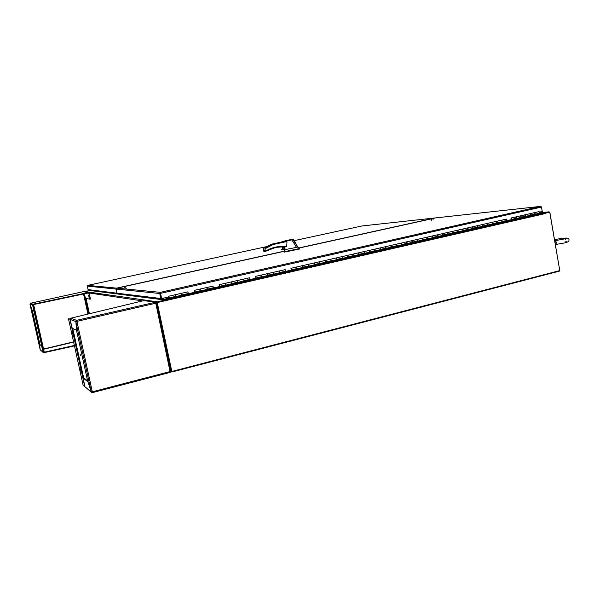 <?xml version="1.0" encoding="UTF-8"?>
<svg xmlns="http://www.w3.org/2000/svg" width="599" height="599" viewBox="0 0 599 599"><rect width="100%" height="100%" fill="white"/><g stroke="black" fill="none" stroke-linecap="round" stroke-linejoin="round"><path stroke-width="0.9" d="M559.436 270.673L559.511 271.107L171.801 372.016L171.628 371.2M170.865 371.597L171.801 372.016M543.84 213.603L549.186 212.346M549.747 212.263L559.773 270.583L171.823 371.462L157.252 302.547L165.369 300.683L157.11 302.525L171.673 371.395L157.178 302.847M171.823 371.462L170.872 371.47M163.078 298.25L163.467 299.762L165.197 299.987L165.474 300.938M163.28 299.807L162.935 298.28L163.183 299.792M544.019 213.581L543.263 213.132L539.407 213.514L543.607 213.266M544.064 213.85L165.369 300.683M89.708 290.313L90.135 290.32M89.738 290.268L90.112 290.186L89.738 290.268M157.417 302.458L165.212 300.661L165.084 300.039L157.29 301.829L156.556 302.989L171.059 371.552M83.853 291.81L90.127 290.365M165.084 300.039L90.015 290.5M89.962 290.522L162.569 299.56L162.329 299.942M162.569 299.56L162.329 298.422M90.037 289.826L90.127 290.26M543.578 213.087L549.088 211.821L539.759 212.742L549.088 211.821L549.875 212.465L559.758 270.493M169.173 298.167L167.967 298.444L169.158 298.534L168.791 296.206L169.203 298.916L539.137 213.955L539.167 213.251M160.637 294.686L160.285 293.046M433.212 219.227L432.358 218.568L430.951 221.016M126.269 288.366L123.559 286.622L122.533 286.958M432.358 218.568L430.314 219.114M434.964 217.991L432.051 218.598M118.789 287.677L116.491 288.126L87.836 285.371L87.312 286.127L115.899 289.04L116.491 288.126M122.645 286.786L118.946 287.647M434.769 217.984L361.833 225.988L434.754 217.991M87.798 285.386L266.008 246.758L87.836 285.371M115.899 289.04L116.94 293.151M116.798 293.181L88.068 289.579L87.312 286.127M435.256 217.931L433.998 218.306M119.688 287.587L116.648 288.141L116.064 289.055L159.738 293.495L160.39 292.342L161.603 298.587L168.237 297.067M539.684 212.076L542.237 211.492L541.466 207.067L540.612 206.37L541.556 207.007L542.23 211.454M116.648 288.141L160.39 292.342L540.597 206.378L435.151 217.946M161.603 298.587L116.955 293.203L116.064 289.055M119.665 287.595L123.476 286.749L119.665 287.595M160.352 293.36L161.453 298.564L160.352 293.338M160.839 298.706L159.738 293.495M534.982 214.21L539.385 213.207L539.759 212.346L539.078 211.597L534.555 212.652M539.429 213.536L534.81 214.599L534.458 212.652L535.139 213.409L534.765 214.262M525.682 216.344L530.13 215.326L530.497 214.472L529.823 213.716L525.256 214.779M529.763 213.723L530.437 215.056L530.175 215.662L525.51 216.733L525.158 214.779L525.832 215.535L525.465 216.396M516.293 218.5L520.786 217.467L521.145 216.606L520.479 215.85L515.866 216.92M506.821 220.672L511.359 219.631L511.711 218.77L511.044 218.006L515.769 216.92L520.479 215.85L521.093 217.197L520.831 217.804L516.128 218.89L515.769 216.92L516.435 217.684L516.083 218.545M510.992 218.014L511.404 219.968L506.657 221.061L506.297 219.084L506.956 219.855L506.612 220.717M497.26 222.865L501.842 221.81L502.187 220.949L501.528 220.177L496.826 221.271M501.475 220.192L502.142 221.54L501.887 222.154L497.103 223.255L496.736 221.271L497.395 222.049L497.05 222.91M487.608 225.074L492.243 224.019L492.58 223.15L491.921 222.371L487.174 223.479M477.867 227.313L482.547 226.235L482.876 225.374L482.232 224.588L491.921 222.371L492.288 224.355L487.451 225.464L487.032 223.487L487.736 224.258L487.406 225.127M477.44 225.703L482.232 224.588L482.839 225.965L482.599 226.579L477.717 227.702L477.298 225.711L477.995 226.489L477.673 227.358M468.036 229.567L472.768 228.481L473.09 227.613L472.446 226.826L467.602 227.949M472.394 226.834L472.813 228.825L467.894 229.956L467.467 227.957L468.156 228.743L467.841 229.612M458.115 231.843L462.892 230.742L463.207 229.874L462.57 229.08L457.681 230.218M462.518 229.088L462.945 231.094L457.973 232.232L457.546 230.226L458.228 231.012L457.921 231.888M448.097 234.142L452.926 233.033L453.233 232.157L452.597 231.356L447.663 232.509M452.552 231.371L452.979 233.378L447.962 234.531L447.58 232.502L448.209 233.311L447.91 234.179M437.989 236.455L442.863 235.34L443.163 234.464L442.534 233.655L437.555 234.815M442.489 233.67L442.916 235.684L437.854 236.852L437.465 234.815L438.094 235.624L437.802 236.5M427.776 238.799L432.71 237.668L432.995 236.792L432.373 235.976L427.342 237.152M432.328 235.991L432.763 238.02L427.649 239.196L427.259 237.144L427.873 237.96L427.596 238.836M417.473 241.157L422.46 240.019L422.737 239.143L422.123 238.32L417.039 239.51M422.07 238.335L422.512 240.371L417.346 241.554L416.956 239.503L417.563 240.326L417.293 241.202M407.065 243.546L412.105 242.393L412.374 241.509L411.768 240.686L406.631 241.884M411.715 240.701L412.157 242.745L406.946 243.943L406.549 241.876L407.155 242.707L406.893 243.591M396.56 245.957L401.652 244.789L401.914 243.905L401.308 243.074L396.126 244.287M401.263 243.089L401.704 245.148L396.441 246.354L396.044 244.28L396.643 245.111L396.388 245.994M385.958 248.39L391.102 247.207L391.349 246.324L390.758 245.493L385.516 246.713M375.244 250.846L380.447 249.656L380.687 248.765L380.095 247.926L390.758 245.493L391.154 247.567L385.838 248.787L385.434 246.706L386.033 247.544L385.786 248.428M374.802 249.154L380.095 247.926L380.679 249.386L380.5 250.015L375.131 251.243L374.682 249.162L375.311 250L375.079 250.884M364.432 253.325L369.68 252.119L369.912 251.236L369.336 250.382L363.982 251.632M353.507 255.833L358.816 254.612L359.041 253.721L358.464 252.868L369.336 250.382L369.74 252.478L364.319 253.721L363.915 251.625L364.492 252.471L364.267 253.362M353.058 254.126L358.464 252.868L359.041 254.343L358.876 254.972L353.403 256.23L352.946 254.126L353.56 254.979L353.343 255.87M342.471 258.364L347.847 257.128L348.056 256.237L347.487 255.376L342.029 256.649M347.45 255.384L347.907 257.495L342.373 258.761L341.962 256.642L342.523 257.503L342.321 258.394M331.329 260.917L336.765 259.667L336.96 258.775L336.406 257.907L330.888 259.195M336.361 257.914L336.825 260.033L331.24 261.314L330.82 259.187L331.18 260.947M320.083 263.493L325.571 262.235L325.759 261.344L325.205 260.468L319.634 261.763M325.167 260.475L325.631 262.602L319.993 263.897L319.567 261.756L319.933 263.53M308.717 266.098L314.265 264.825L314.445 263.934L313.898 263.051L308.268 264.361M313.861 263.058L314.325 265.2L308.635 266.503L308.2 264.354L308.567 266.136M297.231 268.734L302.847 267.446L303.012 266.548L302.473 265.664L296.79 266.982M285.633 271.392L291.309 270.089L290.942 268.3L302.473 265.664L302.907 267.82L297.156 269.138L296.685 266.982L297.097 268.764M290.904 268.307L291.376 270.463L285.566 271.796L285.124 269.625L285.498 271.422M273.923 274.08L279.658 272.762L279.8 271.864L279.284 270.958L273.473 272.313M279.246 270.965L279.726 273.137L273.855 274.484L273.414 272.305L273.788 274.11M262.085 276.798L267.888 275.465L268.023 274.559L267.506 273.653L261.636 275.016M250.127 279.538L255.998 278.191L255.616 276.371L267.506 273.653L267.955 275.839L262.025 277.202L261.576 275.008L261.958 276.828M255.578 276.379L256.065 278.572L250.075 279.943L249.618 277.741L250 279.568M238.043 282.309L243.98 280.946L244.093 280.04L243.591 279.112L237.593 280.512M243.561 279.119L244.048 281.328L237.998 282.713L237.541 280.497L237.923 282.339M225.838 285.109L231.843 283.731L231.933 282.825L231.454 281.889L225.381 283.305M213.499 287.939L219.571 286.547L219.182 284.697L231.454 281.889L231.91 284.113L225.793 285.513L225.329 283.29L225.726 285.131M219.152 284.697L219.646 286.928L213.461 288.344L212.997 286.105L213.394 287.962M201.032 290.792L207.179 289.384L207.247 288.471L206.782 287.527L200.583 288.973M188.43 293.832L194.615 292.409L194.248 290.388L206.782 287.527L207.247 289.774L201.002 291.204L200.53 288.958L200.927 290.822M194.226 290.395L194.727 292.649L188.408 294.094L187.936 291.833L188.341 293.705M175.702 296.602L181.991 295.165L182.036 294.244L181.587 293.285L175.252 294.76M168.791 296.206L181.587 293.285L182.066 295.554L175.687 297.014L175.178 294.745L175.612 296.625M168.012 297.119L168.252 297.508L168.574 296.512L168.087 297.104M533.866 213.004L534.323 212.705M416.462 239.847L416.837 239.555M426.765 237.489L427.139 237.197M436.963 235.16L437.345 234.868M447.064 232.846L447.453 232.554M457.067 230.563L457.471 230.271M466.98 228.294L467.392 228.002M476.804 226.048L477.216 225.756M486.538 223.824L486.957 223.532M496.174 221.623L496.601 221.323M505.728 219.436L506.162 219.144M515.192 217.272L515.634 216.973M524.574 215.131L525.016 214.831M491.921 222.371L506.387 219.092M267.506 273.653L285.191 269.632M231.454 281.889L249.678 277.749M206.782 287.527L213.049 286.12M181.587 293.285L187.981 291.848M539.13 213.955L169.203 298.916L167.967 298.444M534.959 214.277L536.959 213.88M530.04 215.4L525.652 216.411M520.703 217.542L516.271 218.56M511.276 219.706L506.791 220.732M501.76 221.885L497.23 222.925M492.161 224.093L487.586 225.142M482.472 226.31L477.845 227.373M472.693 228.556L468.014 229.627M462.817 230.817L458.093 231.903M452.851 233.108L448.074 234.202M442.796 235.414L437.966 236.523M432.635 237.743L427.761 238.859M422.385 240.094L417.451 241.225M412.037 242.468L407.05 243.613M401.585 244.864L396.545 246.017M391.035 247.282L385.936 248.45M380.38 249.731L375.229 250.906M369.62 252.194L364.409 253.392M358.756 254.687L353.492 255.893M347.787 257.203L342.456 258.424M336.705 259.741L331.314 260.977M325.512 262.31L320.068 263.56M314.213 264.9L308.702 266.166M302.794 267.521L297.224 268.801M291.264 270.164L285.626 271.459M279.613 272.837L273.908 274.147M267.843 275.54L262.077 276.858M255.953 278.265L250.12 279.606M243.943 281.021L238.035 282.376M231.798 283.806L225.83 285.176M219.534 286.614L213.499 287.999M207.142 289.459L201.032 290.859M194.615 292.334L188.43 293.75M181.961 295.232L175.702 296.67M539.265 213.356L534.922 214.352M181.961 295.165L175.702 296.752M207.149 289.392L201.024 290.942M219.541 286.554L213.491 288.082M231.806 283.739L225.823 285.251M243.95 280.953L238.028 282.451M255.96 278.198L250.105 279.681M267.85 275.473L262.062 276.94M279.621 272.77L273.9 274.222M291.271 270.104L285.611 271.534M302.809 267.454L297.209 268.876M314.228 264.84L308.687 266.248M325.527 262.242L320.053 263.635M336.72 259.681L331.299 261.059M347.802 257.136L342.441 258.498M358.771 254.62L353.47 255.975M369.635 252.134L364.387 253.467M380.395 249.663L375.206 250.988M391.05 247.222L385.913 248.533M401.607 244.804L396.523 246.099M412.06 242.4L407.028 243.688M422.407 240.027L417.428 241.3M432.658 237.676L427.731 238.941M442.818 235.347L437.936 236.598M452.874 233.041L448.052 234.276M462.84 230.757L458.063 231.978M472.716 228.496L467.984 229.702M482.495 226.25L477.815 227.448M492.183 224.026L487.556 225.217M501.79 221.825L497.2 223M511.299 219.646L506.761 220.806M520.726 217.482L516.233 218.635M530.07 215.341L525.623 216.486M85.822 300.481L85.462 299.5L85.822 300.481M88.615 295.307L89.049 297.261L88.615 295.307M88.435 292.971L88.338 292.544L33.072 304.21L33.17 304.644L88.21 293.016M30.459 303.244L29.972 304.03L32.533 305.011L33.072 304.21L30.459 303.244L83.074 291.728L30.459 303.244M39.908 344.29L32.376 310.507M74.373 345.473L44.281 352.175M83.972 293.914L85.672 298.609L88.996 313.824M83.441 291.75L88.338 292.544M31.919 310.529L39.437 344.103L40.14 349.584L30.002 304.277L32.264 310.454M39.437 344.103L39.871 344.006M44.371 352.601L74.471 345.9M89.416 313.726L86.091 298.512L85.672 298.609M88.555 292.941L88.562 292.499L89.244 293.008L88.809 293.106L89.97 299.186L90.397 299.088L89.244 293.008L142.569 300.915M32.795 304.951L33.963 311.121M84.04 293.899L85.657 298.362L89.97 299.186M43.697 352.721L40.23 349.853L43.293 352.556M40.23 349.853L39.519 344.38L41.616 346.005L43.143 352.197M39.519 344.38L41.668 345.593M33.829 311.151L31.889 310.289L29.972 304.03M37.348 327.997L37.026 326.957L37.348 327.997M41.002 341.827L41.331 342.905L41.002 341.827M35.176 315.8L35.506 316.849L35.176 315.8M33.102 304.906L33.784 305.205L44.431 352.848L43.982 352.961L43.165 352.287L32.601 305.026L32.975 304.898M33.784 305.205L32.601 305.026L43.165 352.287M33.327 305.303L43.982 352.961M76.605 321.034L76.927 321.371L76.567 320.345L76.829 321.334L75.878 321.94L91.168 391.521L87.709 381.278L76.56 330.566L75.878 321.94M92.306 391.798L76.927 321.371L76.29 321.498M156.294 303.087L155.77 303.221L155.351 302.248L155.965 302.315L155.777 303.161L156.571 303.289L170.745 371.38L92.388 391.783L91.168 391.521M170.221 372.383L92.471 392.615L170.221 372.383L155.77 303.221L76.927 321.371M92.441 392.615L91.804 392.57L92.089 391.956M170.251 371.657L170.715 372.039L170.258 372.353M76.709 320.989L76.006 320.682L76.567 320.345L70.809 318.211L143.767 300.623L155.493 302.225M70.809 318.211L70.083 319.364L75.736 321.528L76.522 321.109M91.804 392.57L84.908 386.677L91.52 392.382M87.813 381.593L91.452 391.783M87.619 380.867L83.815 377.947L83.186 378.104L87.731 381.615M170.835 371.23L170.715 372.039M76.53 330.131L76.006 320.682M144.471 300.623L144.089 300.571M155.965 302.315L156.391 302.967L155.74 303.101M84.908 386.677L83.186 378.104M76.417 330.154L72.217 328.282L70.083 319.364M80.071 354.159L80.618 355.731L80.071 354.159M72.906 334.332L72.382 332.819L72.906 334.332M81.022 371.193L80.491 369.628L81.022 371.193M70.076 318.96L68.481 318.735L70.068 319.297M68.481 318.735L83.134 385.232L84.886 386.587M284.308 247.073L284.562 247.664L283.597 247.275L282.998 247.701M283.29 249.154L284.001 249.296L284.735 248.061L285.221 249.177L283.372 249.581M283.275 249.072L283.956 249.221C284.944 248.368 284.832 247.746 283.612 247.35L283.013 247.776M288.935 240.102L292.29 239.405L288.935 240.102M291.93 239.458L289.055 240.049L291.93 239.458M283.769 251.707L284.338 252.112L283.769 251.707L284.914 249.641L296.52 247.372L291.848 239.907L281.725 242.026L286.951 241.524L286.749 246.309L284.772 247.035L285.985 246.773M284.562 247.664L284.735 248.061M285.214 249.326L283.402 249.723L285.221 249.177M291.848 239.907L281.979 241.599L289.594 239.832M296.52 247.372L297.86 247.065L292.918 239.6L291.84 239.899M284.255 251.715L299.695 248.525M299.53 248.413L297.86 247.065M284.151 247.08L282.855 246.953M271.459 244.212L273.084 244.527L265.05 248.75L264.908 251.056L266.615 250.547L266.106 251.108L265.267 251.288L266.615 250.547C272.343 247.282 278.415 246.009 284.81 246.728L275.757 247.372L266.667 250.809M271.482 244.205L281.71 241.989L271.489 244.205L264.429 247.731L271.489 244.205M292.664 239.413L291.683 239.637M284.338 252.112L299.56 249.027L299.732 248.555L299.807 248.952M263.612 251.086L263.433 248.862L264.429 247.731M282.354 249.85L283.409 249.776L282.743 246.9L283.312 249.783L281.71 249.454L283.29 249.783M266.121 251.101L275.757 247.372M282.975 249.648L282.743 246.9M282.421 246.885L278.423 246.975M283.522 247.365C284.473 247.926 284.518 248.548 283.649 249.229M283.409 249.776L282.84 246.908M285.251 241.397L272.8 244.093L265.844 247.567L265.043 248.742L265.252 251.295L263.957 251.378M290.216 239.832L291.668 239.525L290.216 239.832M556.711 242.677L555.46 242.835L555.4 244.587L556.711 242.677L555.318 240.858M554.771 240.955L554.899 241.667M555.108 242.894L555.31 244.055M543.263 213.132L165.197 299.987M163.467 299.762L168.02 298.714M163.325 299.44L169.173 298.1M157.29 301.829L84.302 291.451M430.404 218.964L298.938 247.934M284.076 251.213L123.431 286.614M294.259 240.633L361.826 225.995L294.259 240.633M434.073 218.283L432.456 218.642L434.065 218.291M432.291 218.68L299.073 248.046L432.291 218.68M283.978 251.37L123.694 286.704L283.978 251.37M160.502 293.375L541.466 207.067M168.821 297.381L168.252 297.508L168.821 297.389M539.31 213.806L169.262 298.774M535.079 213.993L530.437 215.056M525.78 216.127L521.093 217.197M516.39 218.276L511.658 219.361M506.911 220.447L502.142 221.54M497.35 222.641L492.535 223.741M487.698 224.857L482.839 225.965M477.957 227.088L473.053 228.212M468.126 229.342L463.169 230.473M458.198 231.618L453.203 232.764M448.179 233.909L443.133 235.07M438.064 236.231L432.972 237.399M427.858 238.574L422.714 239.75M417.548 240.933L412.359 242.123M407.14 243.321L401.899 244.519M396.635 245.725L391.342 246.938M386.018 248.158L380.679 249.386M375.311 250.614L369.912 251.85M364.492 253.1L359.041 254.343M353.56 255.601L348.056 256.859M342.531 258.132L336.975 259.404M331.389 260.685L325.774 261.973M320.128 263.268L314.46 264.563M308.762 265.874L303.034 267.184M297.276 268.502L291.496 269.827M285.678 271.16L279.83 272.5M273.96 273.848L268.053 275.203M262.122 276.558L256.155 277.929M250.157 279.306L244.13 280.684M238.073 282.077L231.985 283.469M225.86 284.869L219.706 286.285M213.521 287.7L207.306 289.13M201.054 290.56L194.772 291.998M188.453 293.45L182.103 294.903M175.717 296.37L169.3 297.838M73.58 341.864L43.57 349.007M83.546 294.004L87.926 314.086M73.632 342.096L43.622 349.239M83.785 293.952L88.165 314.026M143.947 300.586L155.351 302.248L76.567 320.345M83.665 377.984L72.779 328.529M83.261 378.081L72.299 328.319M69.933 319.297L84.751 386.565M83.546 378.014L72.636 328.469M286.749 246.309L284.233 247.08M286.951 241.524L273.084 244.527M299.485 248.63L299.56 249.027M287.527 251.198L287.61 251.595M284.121 252.127L284.038 251.722M264.548 247.664L265.844 247.567M263.463 250.36L264.751 250.277M282.219 246.878L282.698 249.281M540.612 206.37L435.166 217.946M194.653 292.26L188.438 293.682M539.078 211.597L520.479 215.85M482.232 224.588L390.758 245.493M380.095 247.926L369.336 250.382M358.464 252.868L302.473 265.664M29.995 304.255L40.148 349.591M83.171 291.713L88.562 292.499M156.571 303.289L170.88 370.931M280.542 246.953L281.216 246.983M289.602 239.832L281.725 242.026M293.63 239.368L297.381 246.346M263.365 250.015L263.889 251.385M554.749 240.798L566.19 238.544L565.142 239.877M564.917 242.887C570.338 241.382 568.533 240.708 569.028 239.735C568.878 238.739 568.032 238.177 566.474 238.05C563.681 238.058 559.713 238.619 554.562 239.727M566.647 241.786L565.651 241.749M564.782 242.917L555.894 244.452"/></g></svg>
